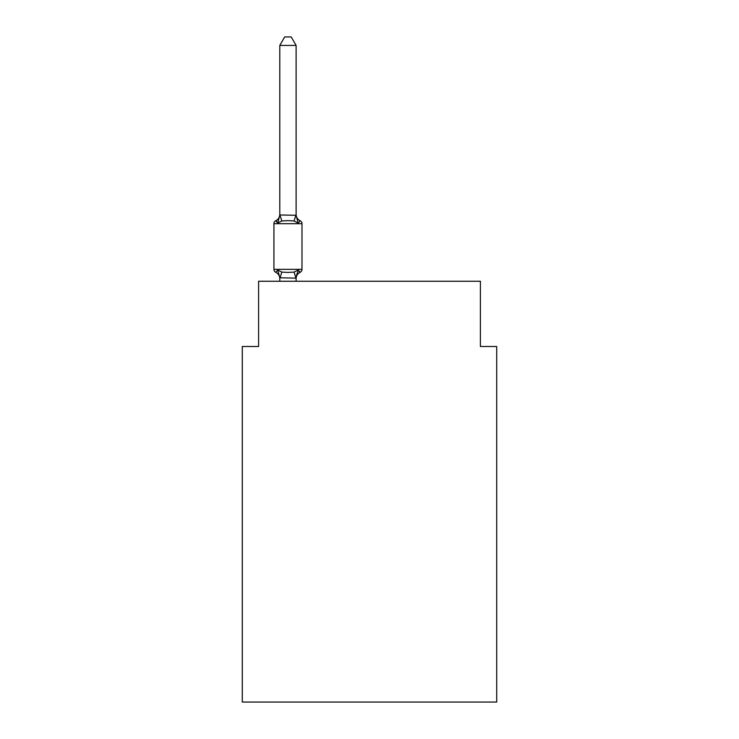 <?xml version="1.0" encoding="UTF-8"?>
<svg xmlns="http://www.w3.org/2000/svg" width="739" height="739" viewBox="0 0 739 739"><rect width="100%" height="100%" fill="white"/><g stroke="black" fill="none" stroke-linecap="round" stroke-linejoin="round"><path stroke-width="1.11" d="M496.71 702.05L496.71 346.508L480.405 346.508L480.405 281.263L258.595 281.263L258.595 346.508L242.29 346.508L242.29 702.05L496.71 702.05M296.108 45.43L279.795 45.43L284.691 36.95L291.212 36.95L296.108 45.43L296.108 215.271L298.15 223.058L300.145 220.758A3.261 3.261 0 0 1 301.983 223.695A3.261 3.261 0 0 0 300.145 220.758L298.15 223.058L300.145 220.758A3.261 3.261 0 0 1 301.983 223.695A3.261 3.261 0 0 0 300.145 220.758L298.15 223.058L300.145 220.758A3.261 3.261 0 0 1 301.983 223.695L273.929 223.695L273.929 269.356A3.261 3.261 0 0 0 275.758 272.294L277.762 269.994L275.758 272.294A3.261 3.261 0 0 1 273.929 269.356A3.261 3.261 0 0 0 275.758 272.294L277.762 269.994L275.758 272.294A3.261 3.261 0 0 1 273.929 269.356A3.261 3.261 0 0 0 275.758 272.294A3.261 3.261 0 0 1 273.929 269.356A3.261 3.261 0 0 0 275.758 272.294A3.261 3.261 0 0 1 273.929 269.356A3.261 3.261 0 0 0 275.758 272.294A3.261 3.261 0 0 1 273.929 269.356A3.261 3.261 0 0 0 275.758 272.294A3.261 3.261 0 0 1 273.929 269.356A3.261 3.261 0 0 0 275.758 272.294L277.762 269.994L275.758 272.294A3.261 3.261 0 0 1 273.929 269.356A3.261 3.261 0 0 0 275.758 272.294L277.762 269.994L275.758 272.294A3.261 3.261 0 0 1 273.929 269.356A3.261 3.261 0 0 0 275.758 272.294L277.762 269.994L275.758 272.294A3.261 3.261 0 0 1 273.929 269.356A3.261 3.261 0 0 0 275.758 272.294L277.762 269.994L275.758 272.294A3.261 3.261 0 0 1 273.929 269.356A3.261 3.261 0 0 0 275.758 272.294L277.762 269.994L275.758 272.294A3.261 3.261 0 0 1 273.929 269.356A3.261 3.261 0 0 0 275.758 272.294L277.762 269.994L281.836 272.1L287.951 272.423L294.067 272.1L298.15 269.994L300.145 272.294A3.261 3.261 0 0 0 301.983 269.356A3.261 3.261 0 0 1 300.145 272.294A3.261 3.261 0 0 0 301.983 269.356A3.261 3.261 0 0 1 300.145 272.294L299.212 271.841L300.145 272.294A3.261 3.261 0 0 0 301.983 269.356A3.261 3.261 0 0 1 300.145 272.294A3.261 3.261 0 0 0 301.983 269.356A3.261 3.261 0 0 1 300.145 272.294L299.212 271.841L300.145 272.294A3.261 3.261 0 0 0 301.983 269.356A3.261 3.261 0 0 1 300.145 272.294A3.261 3.261 0 0 0 301.983 269.356A3.261 3.261 0 0 1 300.145 272.294L299.212 271.841L300.145 272.294A3.261 3.261 0 0 0 301.983 269.356A3.261 3.261 0 0 1 300.145 272.294A3.261 3.261 0 0 0 301.983 269.356A3.261 3.261 0 0 1 300.145 272.294L299.212 271.841L300.145 272.294A3.261 3.261 0 0 0 301.983 269.356A3.261 3.261 0 0 1 300.145 272.294A3.261 3.261 0 0 0 301.983 269.356A3.261 3.261 0 0 1 300.145 272.294L299.212 271.841L300.145 272.294A3.261 3.261 0 0 0 301.983 269.356A3.261 3.261 0 0 1 300.145 272.294A3.261 3.261 0 0 0 301.983 269.356A3.261 3.261 0 0 1 300.145 272.294L299.212 271.841L300.145 272.294A3.261 3.261 0 0 0 301.983 269.356A3.261 3.261 0 0 1 300.145 272.294A3.261 3.261 0 0 0 301.983 269.356A3.261 3.261 0 0 1 300.145 272.294L299.212 271.841L300.145 272.294A3.261 3.261 0 0 0 301.983 269.356A3.261 3.261 0 0 1 300.145 272.294A3.261 3.261 0 0 0 301.983 269.356A3.261 3.261 0 0 1 300.145 272.294L299.212 271.841L300.145 272.294A3.261 3.261 0 0 0 301.983 269.356A3.261 3.261 0 0 1 300.145 272.294A3.261 3.261 0 0 0 301.983 269.356A3.261 3.261 0 0 1 300.145 272.294L299.212 271.841L300.145 272.294A3.261 3.261 0 0 0 301.983 269.356A3.261 3.261 0 0 1 300.145 272.294A3.261 3.261 0 0 0 301.983 269.356A3.261 3.261 0 0 1 300.145 272.294L299.212 271.841M277.762 223.058L275.758 220.758L277.762 223.058L275.758 220.758L277.762 223.058L275.758 220.758L277.762 223.058L275.758 220.758L277.762 223.058L275.758 220.758L277.762 223.058L275.758 220.758L277.762 223.058L275.758 220.758L277.762 223.058L275.758 220.758L277.762 223.058L275.758 220.758L277.762 223.058L275.758 220.758L277.762 223.058L275.758 220.758L277.762 223.058L279.795 214.975L296.108 215.271L296.108 214.31A7.178 7.178 0 0 0 300.145 220.758A3.261 3.261 0 0 1 301.983 223.695A3.261 3.261 0 0 0 300.145 220.758A3.261 3.261 0 0 1 301.983 223.695A3.261 3.261 0 0 0 300.145 220.758L298.15 223.058L300.145 220.758A3.261 3.261 0 0 1 301.983 223.695A3.261 3.261 0 0 0 300.145 220.758A3.261 3.261 0 0 1 301.983 223.695A3.261 3.261 0 0 0 300.145 220.758L298.15 223.058L300.145 220.758A3.261 3.261 0 0 1 301.983 223.695A3.261 3.261 0 0 0 300.145 220.758A3.261 3.261 0 0 1 301.983 223.695A3.261 3.261 0 0 0 300.145 220.758L298.15 223.058L300.145 220.758A3.261 3.261 0 0 1 301.983 223.695A3.261 3.261 0 0 0 300.145 220.758A3.261 3.261 0 0 1 301.983 223.695A3.261 3.261 0 0 0 300.145 220.758L298.15 223.058L300.145 220.758A3.261 3.261 0 0 1 301.983 223.695A3.261 3.261 0 0 0 300.145 220.758A3.261 3.261 0 0 1 301.983 223.695A3.261 3.261 0 0 0 300.145 220.758L298.15 223.058L300.145 220.758A3.261 3.261 0 0 1 301.983 223.695A3.261 3.261 0 0 0 300.145 220.758A3.261 3.261 0 0 1 301.983 223.695A3.261 3.261 0 0 0 300.145 220.758L298.15 223.058L300.145 220.758A3.261 3.261 0 0 1 301.983 223.695A3.261 3.261 0 0 0 300.145 220.758A3.261 3.261 0 0 1 301.983 223.695A3.261 3.261 0 0 0 300.145 220.758L298.15 223.058L300.145 220.758A3.261 3.261 0 0 1 301.983 223.695A3.261 3.261 0 0 0 300.145 220.758A3.261 3.261 0 0 1 301.983 223.695A3.261 3.261 0 0 0 300.145 220.758L298.15 223.058L300.145 220.758A3.261 3.261 0 0 1 301.983 223.695A3.261 3.261 0 0 0 300.145 220.758A3.261 3.261 0 0 1 301.983 223.695A3.261 3.261 0 0 0 300.145 220.758L298.15 223.058L300.145 220.758A3.261 3.261 0 0 1 301.983 223.695A3.261 3.261 0 0 0 300.145 220.758A3.261 3.261 0 0 1 301.983 223.695A3.261 3.261 0 0 0 300.145 220.758L298.15 223.058L294.067 220.961L287.951 220.628L281.836 220.961L277.762 223.058L275.758 220.758L276.691 221.21M300.145 220.758A3.261 3.261 0 0 1 301.983 223.695A3.261 3.261 0 0 0 300.145 220.758A3.261 3.261 0 0 1 301.983 223.695A3.261 3.261 0 0 0 300.145 220.758A3.261 3.261 0 0 1 301.983 223.695A3.261 3.261 0 0 0 300.145 220.758A3.261 3.261 0 0 1 301.983 223.695A3.261 3.261 0 0 0 300.145 220.758A3.261 3.261 0 0 1 301.983 223.695A3.261 3.261 0 0 0 300.145 220.758A3.261 3.261 0 0 1 301.983 223.695A3.261 3.261 0 0 0 300.145 220.758A3.261 3.261 0 0 1 301.983 223.695A3.261 3.261 0 0 0 300.145 220.758A3.261 3.261 0 0 1 301.983 223.695A3.261 3.261 0 0 0 300.145 220.758A3.261 3.261 0 0 1 301.983 223.695A3.261 3.261 0 0 0 300.145 220.758A3.261 3.261 0 0 1 301.983 223.695A3.261 3.261 0 0 0 300.145 220.758A3.261 3.261 0 0 1 301.983 223.695A3.261 3.261 0 0 0 300.145 220.758A3.261 3.261 0 0 1 301.983 223.695A3.261 3.261 0 0 0 300.145 220.758A3.261 3.261 0 0 1 301.983 223.695A3.261 3.261 0 0 0 300.145 220.758A3.261 3.261 0 0 1 301.983 223.695A3.261 3.261 0 0 0 300.145 220.758A3.261 3.261 0 0 1 301.983 223.695A3.261 3.261 0 0 0 300.145 220.758A3.261 3.261 0 0 1 301.983 223.695A3.261 3.261 0 0 0 300.145 220.758A3.261 3.261 0 0 1 301.983 223.695A3.261 3.261 0 0 0 300.145 220.758A3.261 3.261 0 0 1 301.983 223.695A3.261 3.261 0 0 0 300.145 220.758A3.261 3.261 0 0 1 301.983 223.695A3.261 3.261 0 0 0 300.145 220.758A3.261 3.261 0 0 1 301.983 223.695A3.261 3.261 0 0 0 300.145 220.758A3.261 3.261 0 0 1 301.983 223.695A3.261 3.261 0 0 0 300.145 220.758A3.261 3.261 0 0 1 301.983 223.695L301.983 269.356A3.261 3.261 0 0 1 300.145 272.294A3.261 3.261 0 0 0 301.983 269.356A3.261 3.261 0 0 1 300.145 272.294L298.15 269.994L300.145 272.294L298.15 269.994L300.145 272.294L298.15 269.994L300.145 272.294L298.15 269.994L300.145 272.294L298.15 269.994L300.145 272.294L298.15 269.994L300.145 272.294L298.15 269.994L300.145 272.294L298.15 269.994L300.145 272.294L298.15 269.994L300.145 272.294L298.15 269.994L300.145 272.294L298.15 269.994L295.979 278.123L279.795 277.781L279.795 278.742A7.178 7.178 0 0 0 275.758 272.294M296.108 277.781L296.875 273.947L296.108 277.781M279.795 215.271L279.795 45.43M279.795 281.263L279.795 277.781L277.762 269.994M296.108 215.271L296.108 214.31M273.929 223.695A3.261 3.261 0 0 1 275.758 220.758A7.178 7.178 0 0 0 279.795 214.31M296.108 281.263L296.108 278.076M298.15 269.994L300.145 272.294A3.261 3.261 0 0 0 301.983 269.356A3.261 3.261 0 0 1 300.145 272.294A7.178 7.178 0 0 0 296.108 278.742M300.145 272.294A3.261 3.261 0 0 0 301.983 269.356A3.261 3.261 0 0 1 300.145 272.294A3.261 3.261 0 0 0 301.983 269.356A3.261 3.261 0 0 1 300.145 272.294A3.261 3.261 0 0 0 301.983 269.356A3.261 3.261 0 0 1 300.145 272.294A3.261 3.261 0 0 0 301.983 269.356A3.261 3.261 0 0 1 300.145 272.294A3.261 3.261 0 0 0 301.983 269.356A3.261 3.261 0 0 1 300.145 272.294A3.261 3.261 0 0 0 301.983 269.356A3.261 3.261 0 0 1 300.145 272.294A3.261 3.261 0 0 0 301.983 269.356A3.261 3.261 0 0 1 300.145 272.294A3.261 3.261 0 0 0 301.983 269.356A3.261 3.261 0 0 1 300.145 272.294A3.261 3.261 0 0 0 301.983 269.356A3.261 3.261 0 0 1 300.145 272.294A3.261 3.261 0 0 0 301.983 269.356A3.261 3.261 0 0 1 300.145 272.294A3.261 3.261 0 0 0 301.983 269.356A3.261 3.261 0 0 1 300.145 272.294A3.261 3.261 0 0 0 301.983 269.356A3.261 3.261 0 0 1 300.145 272.294A3.261 3.261 0 0 0 301.983 269.356A3.261 3.261 0 0 1 300.145 272.294A3.261 3.261 0 0 0 301.983 269.356A3.261 3.261 0 0 1 300.145 272.294A3.261 3.261 0 0 0 301.983 269.356A3.261 3.261 0 0 1 300.145 272.294A3.261 3.261 0 0 0 301.983 269.356A3.261 3.261 0 0 1 300.145 272.294A3.261 3.261 0 0 0 301.983 269.356A3.261 3.261 0 0 1 300.145 272.294A3.261 3.261 0 0 0 301.983 269.356A3.261 3.261 0 0 1 300.145 272.294A3.261 3.261 0 0 0 301.983 269.356A3.261 3.261 0 0 1 300.145 272.294A3.261 3.261 0 0 0 301.983 269.356A3.261 3.261 0 0 1 300.145 272.294A3.261 3.261 0 0 0 301.983 269.356A3.261 3.261 0 0 1 300.145 272.294A3.261 3.261 0 0 0 301.983 269.356L273.929 269.356M281.836 272.1L279.933 278.123M294.067 272.1L295.979 278.123M279.933 214.938L281.836 220.961M295.979 214.938L294.067 220.961"/></g></svg>
